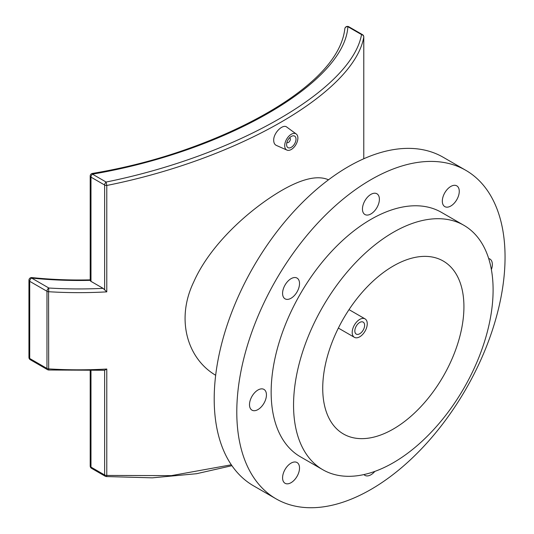 <?xml version="1.0" encoding="UTF-8"?>
<svg xmlns="http://www.w3.org/2000/svg" width="534" height="534" viewBox="0 0 534 534"><rect width="100%" height="100%" fill="white"/><g stroke="black" fill="none" stroke-linecap="round" stroke-linejoin="round"><path stroke-width="0.8" d="M104.637 289.748L104.637 185.024A2.663 1.535 -60 0 1 106.119 182.047L92.462 174.164C225.281 151.529 344.437 82.737 347.881 26.7A2.663 2.39 -173.4 0 0 344.831 28.756C342.982 44.689 333.523 60.863 316.455 77.276C299.567 93.377 276.692 108.742 247.829 123.361C228.852 132.953 208.2 141.67 185.872 149.513C155.948 160.053 124.802 168.023 92.435 173.43L92.462 174.164A2.663 1.535 120 0 0 90.98 177.141L104.637 185.024A2.663 1.535 0 0 0 106.78 185.472C238.271 159.252 354.155 92.349 363.781 37.093A2.663 2.39 -167.4 0 0 361.538 34.583C351.779 89.198 236.602 155.694 106.119 182.047L106.78 185.472L106.78 291.864L103.075 288.347A283.534 163.698 180 0 1 48.848 288.013A2.663 1.535 120 0 0 46.965 291.277A2.663 1.535 0 0 0 48.567 291.718L48.848 288.013L31.606 278.06A2.663 0.38 -84.1 0 1 31.88 277.587A2.663 2.663 0 0 0 28.943 280.237L28.943 280.237A2.663 1.535 0 0 0 29.724 281.325A2.663 1.535 -60 0 1 31.606 278.06A268.889 155.24 0 0 0 90.206 280.35A2.663 1.535 0 0 0 90.98 281.365L103.075 288.347M231.322 464.8L171.341 475.634L106.78 475.434A2.663 0.467 94.7 0 1 106.306 476.555A2.663 2.663 0 0 1 105.191 476.208A2.663 1.535 -60 0 1 104.637 474.993L90.98 467.103A2.663 1.535 120 0 0 91.534 468.325L105.191 476.208M286.932 150.094L276.312 145.388C274.636 144.587 273.762 142.905 273.702 140.342C273.375 132.926 282.94 123.614 286.838 127.125L296.23 133.981A9.318 5.38 -60 0 1 297.885 138.066A9.318 5.38 -60 0 1 294 147.244A9.318 5.38 -60 0 1 286.932 150.094A9.318 5.38 -60 0 1 284.702 145.675A9.318 5.38 -60 0 1 288.961 136.103A9.318 5.38 -60 0 1 296.23 133.981M328.51 179.798C317.743 175.045 302.017 178.67 281.318 190.671C249.765 209.141 210.343 244.225 193.749 281.912C175.679 319.165 187.227 358.561 215.669 375.269M92.435 173.43A2.663 2.663 0 0 0 90.199 176.053L90.206 280.35M106.78 369.034L104.637 370.269L104.637 474.993A2.663 1.535 180 0 0 106.78 475.434L106.78 369.034A286.197 165.233 180 0 1 48.567 368.887A2.663 1.535 180 0 1 46.965 368.447A2.663 1.535 120 0 0 47.519 369.661A2.663 2.663 0 0 0 48.687 370.015L48.567 291.718A286.197 165.233 0 0 0 106.78 291.864M30.278 359.709A2.663 1.535 -60 0 1 29.724 358.494A2.663 1.535 180 0 1 28.943 357.406L28.943 357.406A2.663 2.663 0 0 0 30.278 359.709L47.519 369.661M48.687 370.015L104.637 370.269M289.541 137.832A2.663 1.535 -60 0 1 289.802 137.932A2.663 1.535 -60 0 1 289.802 141.009A2.663 1.535 -60 0 1 287.138 142.545A2.663 1.535 -60 0 1 286.925 142.371M286.584 144.587A6.655 3.845 -60 0 1 289.495 137.892A6.655 3.845 -60 0 1 294.621 136.103A6.655 3.845 -60 0 1 294.621 143.793A6.655 3.845 -60 0 1 287.966 147.638A6.655 3.845 -60 0 1 286.584 144.587M359.722 322.456A6.922 3.998 120 0 0 355.203 328.557A6.922 3.998 120 0 0 356.265 334.104A6.922 3.998 120 0 0 363.187 330.105A6.922 3.998 120 0 0 363.187 322.115A6.922 3.998 120 0 0 359.722 322.456M359.722 319.412A10.647 6.148 120 0 0 352.767 328.797A10.647 6.148 120 0 0 354.396 337.328A10.647 6.148 120 0 0 365.049 331.18A10.647 6.148 120 0 0 365.049 318.885A10.647 6.148 120 0 0 359.722 319.412M285.063 285.002A11.982 6.915 -60 0 1 297.044 278.087A11.982 6.915 -60 0 1 297.044 291.918A11.982 6.915 -60 0 1 285.063 298.833A11.982 6.915 -60 0 1 285.063 285.002M370.923 194.369A11.982 6.915 -60 0 1 376.917 193.775A11.982 6.915 -60 0 1 376.917 207.606A11.982 6.915 -60 0 1 364.936 214.521A11.982 6.915 -60 0 1 363.1 204.922A11.982 6.915 -60 0 1 370.923 194.369M456.784 185.859A11.982 6.915 -60 0 1 456.784 199.696A11.982 6.915 -60 0 1 444.802 206.611A11.982 6.915 -60 0 1 444.802 192.781A11.982 6.915 -60 0 1 456.784 185.859L456.784 185.859M488.677 258.529A11.982 6.915 -60 0 1 489.865 258.99A11.982 6.915 -60 0 1 492.348 264.47A11.982 6.915 -60 0 1 491.38 269.577M374.861 471.389A11.982 6.915 -60 0 1 370.923 474.779A11.982 6.915 -60 0 1 364.936 475.373A11.982 6.915 -60 0 1 363.941 474.572M285.063 483.283A11.982 6.915 -60 0 1 285.063 469.453A11.982 6.915 -60 0 1 297.044 462.537A11.982 6.915 -60 0 1 297.044 476.368A11.982 6.915 -60 0 1 285.063 483.283L285.063 483.283M249.498 404.679A11.982 6.915 -60 0 1 254.731 392.624A11.982 6.915 -60 0 1 263.963 389.413A11.982 6.915 -60 0 1 263.963 403.243A11.982 6.915 -60 0 1 251.981 410.159A11.982 6.915 -60 0 1 249.498 404.679M465.768 170.299L443.18 157.256A189.69 109.517 120 0 0 348.335 166.648A189.69 109.517 120 0 0 224.413 333.803A189.69 109.517 120 0 0 253.49 485.806L276.078 498.849A189.69 109.517 120 0 0 465.768 389.333A189.69 109.517 120 0 0 465.768 170.299A189.69 109.517 120 0 0 370.923 179.691A189.69 109.517 120 0 0 247.002 346.846A189.69 109.517 120 0 0 276.078 498.849M463.879 225.308L441.478 212.378A141.103 81.468 120 0 0 370.923 219.367A141.103 81.468 120 0 0 278.748 343.702A141.103 81.468 120 0 0 300.375 456.77L322.776 469.706A141.103 81.468 120 0 0 463.879 388.238A141.103 81.468 120 0 0 463.879 225.308A141.103 81.468 120 0 0 393.324 232.297A141.103 81.468 120 0 0 301.149 356.639A141.103 81.468 120 0 0 322.776 469.706M393.324 265.992A99.838 57.639 120 0 0 328.103 353.969A99.838 57.639 120 0 0 343.409 433.968A99.838 57.639 120 0 0 443.247 376.33A99.838 57.639 120 0 0 443.247 261.046A99.838 57.639 120 0 0 393.324 265.992M362.466 34.637L348.809 26.753A2.663 1.535 120 0 0 347.881 26.7L361.538 34.583A2.663 1.535 -60 0 1 362.466 34.637A2.663 2.663 0 0 1 363.794 36.939A2.663 1.535 0 0 1 363.781 37.093L363.781 158.765L363.794 36.939A2.663 1.535 0 0 0 363.747 36.646M90.199 176.053A2.663 1.535 0 0 0 90.98 177.141L90.98 281.365M90.98 370.796L90.98 467.103A2.663 1.535 180 0 1 90.199 466.015A2.663 2.663 0 0 0 91.534 468.325M46.965 291.277L46.965 368.447L29.724 358.494L29.724 281.325L46.965 291.277M348.809 26.753A2.663 2.663 0 0 0 344.831 28.749M106.326 476.555L152.35 477.837L196.599 473.711L231.923 465.681M28.943 280.237L28.943 357.406M90.199 466.015L90.199 370.816M31.88 277.587C51.317 279.589 70.895 280.343 90.62 279.849M338.369 328.076L354.396 337.328M349.016 309.627L365.049 318.885"/></g></svg>
